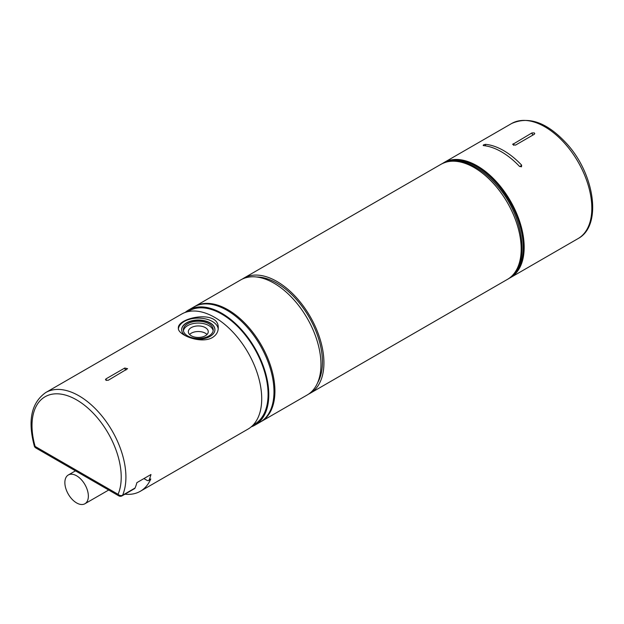 <?xml version="1.0" encoding="UTF-8"?>
<svg xmlns="http://www.w3.org/2000/svg" width="624" height="624" viewBox="0 0 624 624"><rect width="100%" height="100%" fill="white"/><g stroke="black" fill="none" stroke-linecap="round" stroke-linejoin="round"><path stroke-width="0.94" d="M531.929 132.928L534.277 132.912L534.76 133.591L534.277 134.285L515.479 145.135L512.647 144.44L531.929 132.928A1.661 0.959 60 0 0 533.099 134.956M483.506 145.587C482.945 145.064 483.662 144.651 485.659 144.347A66.44 38.36 60 0 1 521.617 165.103L521.477 166.811L519.464 166.351A66.44 38.36 -120 0 0 483.506 145.587L483.163 145.462M508.919 278.444A66.44 38.36 -120 0 0 510.416 277.657A66.44 38.36 -120 0 0 510.416 200.936A66.44 38.36 -120 0 0 443.968 162.575A66.44 38.36 -120 0 0 442.541 163.472M447.853 161.608A65.777 37.978 60 0 1 509.613 201.396A65.777 37.978 60 0 1 513.185 274.778M76.612 475.8A16.614 9.594 -120 0 0 68.305 474.981A16.614 9.594 -120 0 0 68.305 494.161A16.614 9.594 -120 0 0 84.919 503.747A16.614 9.594 -120 0 0 87.461 490.441A16.614 9.594 -120 0 0 76.612 475.8M108.326 380.234L105.979 380.219L105.487 379.556L105.979 378.877L124.769 368.027L127.6 368.706L108.326 380.234M34.304 445.996A3.323 1.076 -16 0 0 35.147 446.441A63.079 36.418 60 0 1 76.612 399.883A63.079 36.418 60 0 1 118.076 494.317A3.323 2.488 23.2 0 0 122.608 495.222A66.401 38.337 -120 0 0 104.746 419.617A66.401 38.337 -120 0 0 45.763 392.527C31.356 402.706 27.534 420.529 34.304 445.996A3.323 3.323 0 0 0 35.841 447.962L118.763 495.838A3.323 1.919 -60 0 1 118.076 494.317L35.147 446.441A3.323 1.919 120 0 0 35.841 447.962M135.057 488.03L122.608 495.222A3.323 1.919 60 0 1 122.086 495.838L134.534 488.647A3.323 1.919 -120 0 0 135.057 488.03A66.401 38.337 -120 0 0 136.874 482.656L150.969 474.513A66.401 38.337 60 0 1 149.152 479.895A3.323 1.919 60 0 1 148.629 480.511A3.323 1.919 60 0 1 146.968 480.347L143.918 478.585M124.917 494.2A66.401 38.337 -120 0 0 140.353 491.26A66.401 38.337 -120 0 0 150.797 478.943L149.152 479.895M148.629 480.511L150.275 479.56A3.323 1.919 -120 0 0 150.797 478.943M242.276 279.1A66.44 38.36 60 0 1 243.719 278.187A66.44 38.36 60 0 1 310.167 316.547A66.44 38.36 60 0 1 310.167 393.268A66.44 38.36 60 0 1 308.654 394.064M317.6 382.785A64.35 37.151 -120 0 0 309.114 317.156A64.35 37.151 -120 0 0 256.519 276.986M260.684 421.824L307.211 394.976A66.44 38.36 -120 0 0 307.211 318.256A66.44 38.36 -120 0 0 240.763 279.895L194.251 306.758M207.004 334.487A9.968 5.756 0 0 0 205.343 333.208A9.968 5.756 0 0 0 189.579 334.487M205.343 327.623A9.968 5.756 0 0 0 194.477 326.375A9.968 5.756 0 0 0 188.331 331.695A9.968 5.756 0 0 0 198.292 337.444A9.968 5.756 0 0 0 208.26 331.695A9.968 5.756 0 0 0 205.343 327.623M213.158 330.775A14.953 8.635 0 0 0 208.868 325.588A14.953 8.635 0 0 0 193.315 323.552A14.953 8.635 0 0 0 183.433 330.775M208.868 323.755A14.953 8.635 0 0 0 192.574 321.89A14.953 8.635 0 0 0 183.347 329.862A14.953 8.635 0 0 0 198.292 338.489A14.953 8.635 0 0 0 213.244 329.862A14.953 8.635 0 0 0 208.868 323.755M255.029 425.1L260.224 422.097A66.44 38.36 -120 0 0 260.224 345.376A66.44 38.36 -120 0 0 193.783 307.016L188.588 310.019A66.44 38.36 60 0 1 221.809 313.31A66.44 38.36 60 0 1 265.216 371.857A66.44 38.36 60 0 1 255.029 425.1A66.44 38.36 60 0 1 251.215 426.847M181.67 329.745A16.63 9.602 180 0 1 186.537 323.076A16.63 9.602 180 0 1 204.563 320.97A16.63 9.602 180 0 1 214.921 329.745M185.164 312.452A66.44 38.36 60 0 1 188.588 310.019M194.399 338.965A16.63 9.602 0 0 0 214.921 329.628A16.63 9.602 0 0 0 204.656 320.759A16.63 9.602 0 0 0 186.537 322.842A16.63 9.602 0 0 0 181.67 329.628A16.63 9.602 0 0 0 185.5 335.759M253.094 425.069L254.53 424.234A65.45 37.783 -120 0 0 254.53 348.668A65.45 37.783 -120 0 0 189.088 310.885L187.652 311.711M178.417 328.801A19.929 11.505 180 0 1 184.197 321.493A19.929 11.505 180 0 1 205.382 318.872A19.929 11.505 180 0 1 218.197 328.965M212.386 337.553C200.967 344.37 177.458 334.854 178.363 328.154C177.138 317.554 219.445 309.091 218.228 328.154C218.15 332.054 216.2 335.189 212.386 337.553M140.353 491.26L247.962 429.133A66.401 38.337 -120 0 0 261.713 398.736A66.401 38.337 -120 0 0 232.729 331.913A66.401 38.337 -120 0 0 181.561 314.122L45.763 392.527M578.066 238.594C602.254 225.857 594.851 174.868 567.302 144.292C547.677 122.702 529.121 115.775 511.625 123.513A66.44 38.36 60 0 1 578.066 161.873A66.44 38.36 60 0 1 578.066 238.594L510.416 277.657M485.659 144.347A1.661 1.256 -84.3 0 1 485.004 145.774M519.667 166.53A1.661 0.523 136.6 0 0 521.617 165.103M513.131 143.777A1.661 0.959 -120 0 0 513.77 145.345M507.421 279.388C531.562 266.666 524.23 215.787 496.743 185.188C489.715 177.076 482.212 170.859 474.232 166.522C461.76 159.892 450.676 159.151 440.973 164.307A66.44 38.36 60 0 1 507.421 202.667A66.44 38.36 60 0 1 507.421 279.388L310.167 393.268M105.979 378.877A1.661 0.959 -120 0 0 106.626 380.453M125.954 370.055A1.661 0.959 60 0 1 125.939 370.048A1.661 0.959 60 0 1 124.769 368.027M261.167 421.559A66.44 38.36 -120 0 0 274.927 391.139A66.44 38.36 -120 0 0 245.926 324.277A66.44 38.36 -120 0 0 194.727 306.478M511.625 123.513L443.968 162.575M75.473 470.839L68.305 474.981M108.693 490.019L84.919 503.747M118.763 495.838A3.323 3.323 0 0 0 122.086 495.838M440.973 164.307L243.719 278.187"/></g></svg>
